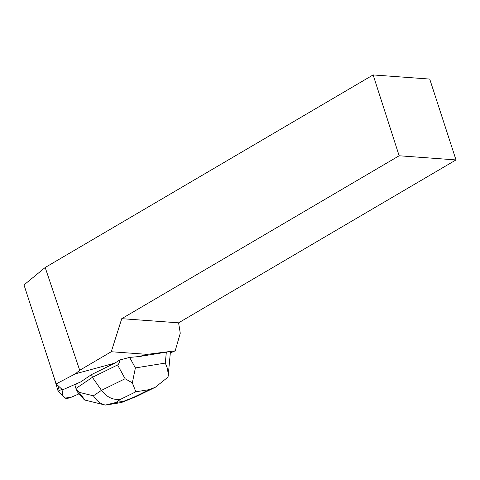 <?xml version="1.0" encoding="UTF-8"?>
<svg xmlns="http://www.w3.org/2000/svg" width="480" height="480" viewBox="0 0 480 480"><rect width="100%" height="100%" fill="white"/><g stroke="black" fill="none" stroke-linecap="round" stroke-linejoin="round"><path stroke-width="0.72" d="M62.022 389.358L59.262 390.564A3.558 0.528 163.5 0 0 58.158 391.308A3.558 0.528 163.5 0 0 58.188 391.35L65.82 398.43A3.558 0.528 163.5 0 0 68.04 398.232A3.558 0.528 163.5 0 0 71.514 397.116L79.08 393.816L71.43 397.158L65.418 398.064L62.706 395.544L62.022 389.358M91.56 374.568L80.676 381.936L64.626 388.944A5.34 0.792 -16.5 0 0 63.27 389.658L62.754 390.042L56.16 383.922L75.426 373.794L114.894 363.108L91.56 374.568L92.382 377.334L117.576 364.956C118.656 364.398 119.418 362.724 119.85 359.94L114.894 363.108M119.85 359.94L129.636 357.408L139.05 356.568L147.198 354.36L111.276 351.732L79.704 370.272L45.186 267.498L24 284.946L56.16 383.922M75.426 373.794L79.704 370.272M170.31 352.962L175.182 350.838L180.264 333.222L178.59 322.83L456 159.93L399.156 155.772L121.746 318.672L111.276 351.732M139.05 356.568L166.326 352.158C168.99 351.744 170.34 351.792 170.376 352.308L168.186 375.9L168.246 373.782L167.22 367.92L165.312 363.09L166.326 352.158M147.198 354.36L175.182 350.838M399.156 155.772L373.128 74.928L45.186 267.498M373.128 74.928L429.726 79.068L456 159.93M121.746 318.672L178.59 322.83M155.382 387.21L136.986 396.24L134.136 397.08L149.328 389.616L155.388 387.222L168.024 377.088L168.186 375.9M77.496 383.328L74.934 385.062L75.942 388.464L92.382 377.334L101.49 390.336L125.106 378.738L132.33 382.86L135.852 391.794L120.66 399.258C113.202 400.284 106.812 397.308 101.49 390.336L93.426 395.796C96.396 400.71 100.368 403.8 105.336 405.072L115.836 402.522L123.87 401.226L120.78 402.636M79.002 392.304L75.942 388.464L77.424 391.914L84.462 399.972C84.558 399.558 82.734 397.002 79.002 392.304L93.426 395.796M129.636 357.408L135.39 367.926L132.33 382.86M84.462 399.972L105.228 405.048M57.726 385.38L59.262 390.564M135.39 367.926L165.312 363.09M120.66 399.258L115.836 402.522M123.87 401.226L134.136 397.08M149.328 389.616L135.852 391.794M125.106 378.738L117.576 364.956M54.024 377.352L58.158 391.308M122.178 402.246L136.41 396.498M107.472 404.784L120.81 402.63"/></g></svg>
